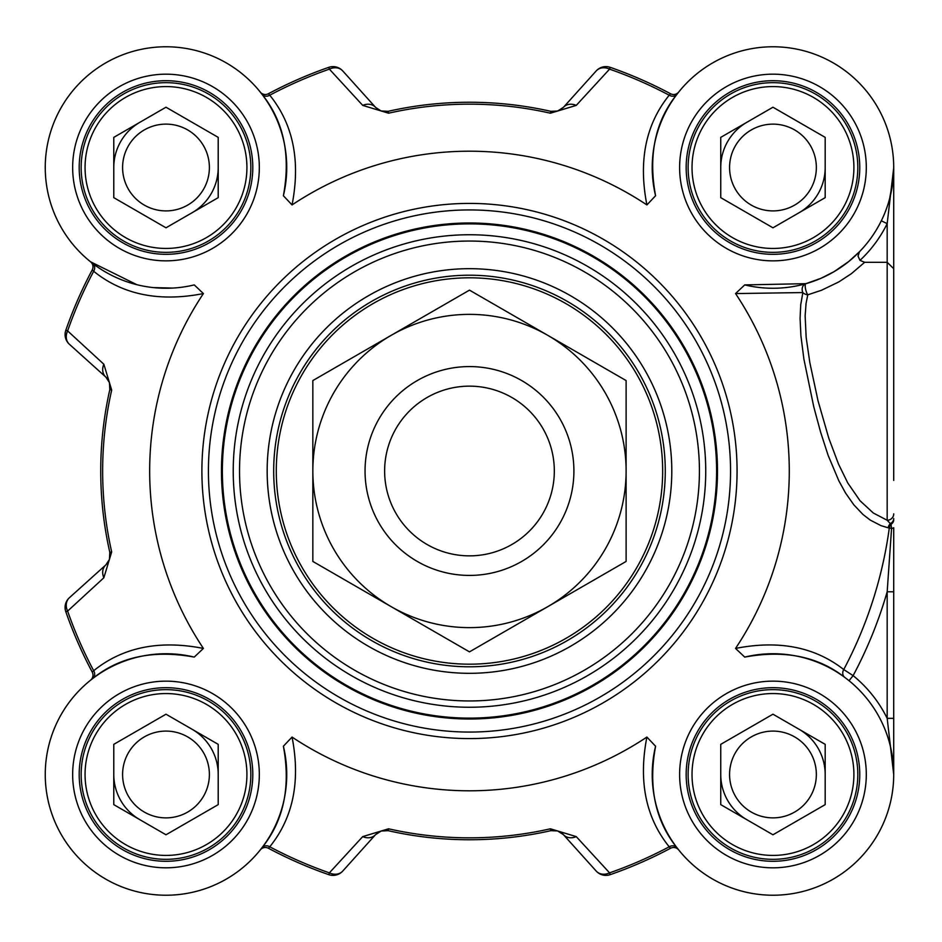 <?xml version="1.0" encoding="UTF-8"?>
<svg xmlns="http://www.w3.org/2000/svg" width="942" height="942" viewBox="0 0 942 942"><rect width="100%" height="100%" fill="white"/><g stroke="black" fill="none" stroke-linecap="round" stroke-linejoin="round"><path stroke-width="1.41" d="M203.401 648.426C159.351 639.818 122.766 647.248 93.682 670.716L92.222 672.058A427.491 427.491 0 0 1 65.81 611.723A427.491 427.491 0 0 0 92.222 672.058A6.523 6.523 0 0 1 90.585 680.183L90.538 680.218A6.523 6.523 0 0 0 90.585 680.183L92.716 678.523A6.523 5.546 52.6 0 0 93.682 670.716A425.572 425.572 0 0 1 67.624 611.087L103.856 577.764L111.686 551.941A366.838 366.838 0 0 1 111.686 390.059L103.856 364.236L67.624 330.913A425.572 425.572 0 0 1 93.682 271.284C122.766 294.728 159.351 302.158 203.401 293.574A319.797 319.797 0 0 0 203.401 648.426L194.24 657.092C153.522 649.615 119.681 656.751 92.716 678.523M646.895 204.932L655.573 195.759C648.096 155.041 655.232 121.2 676.992 94.247L678.699 92.057A6.523 6.523 0 0 1 670.539 93.741L669.197 95.201C645.729 124.297 638.287 160.87 646.895 204.932A319.797 319.797 0 0 0 292.055 204.932C300.663 160.87 293.233 124.297 269.765 95.201L268.423 93.741A427.491 427.491 0 0 1 328.758 67.341A427.491 427.491 0 0 0 268.423 93.741A6.523 6.523 0 0 1 260.286 92.104L260.251 92.057A6.523 6.523 0 0 0 260.286 92.104L260.675 92.599L260.286 92.104M260.31 92.128A6.523 6.523 0 0 1 260.251 92.057L261.958 94.247A6.523 5.546 142.6 0 0 269.765 95.201A425.572 425.572 0 0 1 329.382 69.143L362.717 105.386L388.54 113.205A366.838 366.838 0 0 1 550.411 113.205L576.245 105.386L609.568 69.143A425.572 425.572 0 0 1 669.197 95.201A6.523 5.546 37.4 0 0 676.992 94.247M859.999 260.369A127.264 127.264 0 0 0 887.176 223.654L887.176 520.255L891.002 524.305L891.568 528.344L887.176 591.776L887.176 718.346L893.711 774.489L893.711 718.346L887.176 718.346A127.264 127.264 0 0 0 853.122 675.638L843.738 669.562C814.912 646.966 778.846 639.924 735.549 648.426A319.797 319.797 0 0 0 735.549 293.574L802.855 292.562A6.523 4.828 -166 0 0 807.765 294.822A6.523 1.931 74.1 0 1 805.375 288.075A6.523 1.931 74.1 0 1 805.975 283.66L820.953 278.314L833.941 271.732L848.601 261.629L859.516 251.691L858.021 256.106L859.999 260.369L864.638 262.312L887.176 262.312L893.711 268.682L893.711 167.641M730.545 471A261.064 261.064 0 0 0 469.481 209.936A261.064 261.064 0 0 0 208.417 471A261.064 261.064 0 0 0 469.481 732.064A261.064 261.064 0 0 0 730.545 471M221.464 471A248.005 248.005 0 0 0 469.481 719.005A248.005 248.005 0 0 0 717.486 471A248.005 248.005 0 0 0 469.481 222.995A248.005 248.005 0 0 0 221.464 471A248.005 248.005 0 0 0 469.481 719.005A248.005 248.005 0 0 0 717.486 471A248.005 248.005 0 0 0 469.481 222.995A248.005 248.005 0 0 0 221.464 471M362.717 105.386A13.058 10.798 -42 0 1 375.54 107.341L342.747 70.933A13.058 13.058 -109.2 0 0 328.758 67.341L329.382 69.143A13.058 10.88 -42 0 1 342.747 70.933A13.058 13.058 -109.2 0 0 328.758 67.341M576.245 836.614A13.058 10.798 138 0 1 563.422 834.659L596.204 871.067A13.058 13.058 70.8 0 0 610.204 874.659A427.491 427.491 0 0 0 670.539 848.259L669.197 846.799A425.572 425.572 0 0 1 609.568 872.857L576.245 836.614L550.411 828.795A366.838 366.838 0 0 1 388.54 828.795L362.717 836.614L329.382 872.857A425.572 425.572 0 0 1 269.765 846.799C293.221 817.691 300.651 781.106 292.055 737.068A319.797 319.797 0 0 0 646.895 737.068C638.311 781.106 645.741 817.691 669.197 846.799A6.523 5.546 -37.4 0 1 676.992 847.753C655.243 820.776 648.108 786.935 655.573 746.241L646.895 737.068M292.055 737.068L283.389 746.229C290.854 786.935 283.707 820.776 261.958 847.753L260.251 849.943A6.523 6.523 0 0 1 268.423 848.259A427.491 427.491 0 0 0 328.758 874.659A13.058 13.058 -138 0 0 342.747 871.067L375.54 834.659L381.333 830.95L388.116 830.667A368.746 368.746 0 0 0 550.835 830.667L557.593 830.938L563.422 834.659A13.058 13.058 0 0 0 560.278 832.104M671.799 471A202.318 202.318 0 0 0 368.322 295.788A202.318 202.318 0 0 0 368.322 646.212A202.318 202.318 0 0 0 671.799 471M665.276 471A195.795 195.795 0 0 1 469.481 666.795A195.795 195.795 0 0 1 273.686 471A195.795 195.795 0 0 1 469.481 275.205A195.795 195.795 0 0 1 665.276 471M893.711 480.432L893.711 268.682M678.699 92.057A6.523 6.523 0 0 1 678.664 92.104L678.699 92.057A6.523 6.523 0 0 1 670.539 93.741A427.491 427.491 0 0 0 610.204 67.341A13.058 13.058 42 0 0 596.204 70.933L563.422 107.341L557.617 111.05L550.835 111.333A368.746 368.746 0 0 0 388.116 111.333L381.039 110.956L375.54 107.341A13.058 13.058 0 0 0 375.575 107.376M596.204 70.933A13.058 10.88 42 0 1 609.568 69.143L610.204 67.341A13.058 13.058 42 0 0 596.204 70.933M563.422 107.341A13.058 10.798 42 0 1 576.245 105.386M136.802 284.672L90.538 261.782A6.523 6.523 0 0 1 92.222 269.942A427.491 427.491 0 0 0 65.81 330.277A13.058 13.058 -48 0 0 69.402 344.277L106.269 377.483L109.46 382.64L109.814 389.635A368.746 368.746 0 0 0 109.814 552.365L109.425 559.442L105.904 564.859L69.402 597.723A13.058 13.058 160.8 0 0 65.81 611.723L67.624 611.087A13.058 10.88 -132 0 1 69.402 597.723A13.058 13.058 160.8 0 0 65.81 611.723M90.538 261.782A6.523 6.523 0 0 1 90.585 261.817L90.538 261.782A6.523 6.523 0 0 1 92.222 269.942L93.682 271.284A6.523 5.546 -52.6 0 0 92.716 263.477M69.402 344.277A13.058 10.88 -48 0 1 67.624 330.913L65.81 330.277A13.058 13.058 -48 0 0 69.402 344.277M111.686 390.059L109.814 389.635L109.425 382.558L105.822 377.059A13.058 10.798 -48 0 1 103.856 364.236M103.856 577.764A13.058 10.798 -132 0 1 105.822 564.941L105.857 564.906A13.058 13.058 0 0 1 105.822 564.941M610.204 874.659L609.568 872.857A13.058 10.88 138 0 1 596.204 871.067A13.058 13.058 70.8 0 0 610.204 874.659A427.491 427.491 0 0 0 670.539 848.259A6.523 6.523 0 0 1 678.664 849.896L676.992 847.753M260.251 849.943A6.523 6.523 0 0 1 260.298 849.896L260.251 849.943A6.523 6.523 0 0 1 268.423 848.259L269.765 846.799A6.523 5.546 -142.6 0 0 261.958 847.753M342.747 871.067A13.058 10.88 -138 0 1 329.382 872.857L328.758 874.659A13.058 13.058 -138 0 0 342.747 871.067M388.54 828.795L388.116 830.667L381.039 831.044L375.54 834.659A13.058 10.798 -138 0 1 362.717 836.614M735.549 648.426L744.71 657.092C784.71 649.709 818.068 656.48 844.774 677.416A6.523 5.558 -53.5 0 1 843.738 669.562A423.676 423.676 0 0 0 889.295 528.026A6.523 5.57 101.2 0 1 890.991 524.305A6.523 5.522 180 0 0 893.711 519.831M893.699 774.253L893.711 591.776L887.176 591.776A434.815 434.815 0 0 1 853.122 675.638L849.013 680.701M893.711 591.776L893.711 527.744A6.523 0.801 180 0 1 891.568 528.344L888.188 527.803A6.523 5.57 102.5 0 1 890.437 523.54A6.523 5.782 180 0 0 893.711 518.536M881.323 220.781L887.176 223.654L893.711 167.723M655.573 195.759A120.741 120.741 0 0 1 763.467 47.147A120.741 120.741 0 0 1 893.334 177.014A120.741 120.741 0 0 1 744.71 284.908L805.975 283.66A6.523 5.534 -105.9 0 0 802.855 292.562L800.735 304.702L800.076 318.42L800.924 335.882L803.903 359.161L813.782 406.873L820.541 431.931L828.148 455.41L838.863 480.856L845.563 493.043L853.805 504.806L863.025 514.532L870.267 520.102L881.006 525.648L888.188 527.803M893.216 178.368L889.66 198.515M893.711 513.873A6.523 6.382 -0 0 1 887.187 520.255L873.316 513.013L860.058 500.767L847.765 482.963L838.462 463.959L828.748 438.089L818.021 400.762L809.837 362.635L806.164 337.46L805.139 315.888L806.058 303.536L807.765 294.822L821.448 290.277L838.733 281.964L851.368 273.698L864.638 262.312M744.71 284.908L735.549 293.574M261.958 94.247C283.719 121.2 290.866 155.041 283.389 195.759L292.055 204.932M172.786 288.064L153.31 287.593M203.401 293.574L194.252 284.908A120.741 120.741 0 0 1 45.628 177.014A120.741 120.741 0 0 1 175.483 47.147A120.741 120.741 0 0 1 283.389 195.759M283.389 746.241A120.741 120.741 0 0 1 175.483 894.853A120.741 120.741 0 0 1 45.628 764.986A120.741 120.741 0 0 1 194.24 657.092M744.71 657.092A120.741 120.741 0 0 1 893.334 764.986A120.741 120.741 0 0 1 763.467 894.853A120.741 120.741 0 0 1 655.573 746.241M252.797 774.489A86.805 86.805 0 0 1 165.992 861.294A86.805 86.805 0 0 1 79.187 774.489A86.805 86.805 0 0 1 165.992 687.684A86.805 86.805 0 0 1 252.797 774.489A86.805 86.805 0 0 1 165.992 861.294A86.805 86.805 0 0 1 79.187 774.489A86.805 86.805 0 0 0 165.992 861.294A86.805 86.805 0 0 0 252.797 774.489M859.763 774.489A86.805 86.805 0 0 1 772.958 861.294A86.805 86.805 0 0 1 686.165 774.489A86.805 86.805 0 0 1 772.958 687.684A86.805 86.805 0 0 1 859.763 774.489A86.805 86.805 0 0 1 772.958 861.294A86.805 86.805 0 0 1 686.165 774.489A86.805 86.805 0 0 0 772.958 861.294A86.805 86.805 0 0 0 859.763 774.489M859.763 167.511A86.805 86.805 0 0 1 772.958 254.316A86.805 86.805 0 0 1 686.165 167.511A86.805 86.805 0 0 1 772.958 80.706A86.805 86.805 0 0 1 859.763 167.511A86.805 86.805 0 0 1 772.958 254.316A86.805 86.805 0 0 1 686.165 167.511A86.805 86.805 0 0 0 772.958 254.316A86.805 86.805 0 0 0 859.763 167.511M252.797 167.511A86.805 86.805 0 0 1 165.992 254.316A86.805 86.805 0 0 1 79.187 167.511A86.805 86.805 0 0 1 165.992 80.706A86.805 86.805 0 0 1 252.797 167.511A86.805 86.805 0 0 1 165.992 254.316A86.805 86.805 0 0 1 79.187 167.511A86.805 86.805 0 0 0 165.992 254.316A86.805 86.805 0 0 0 252.797 167.511M843.055 734.018A80.93 80.93 0 0 1 772.958 855.418A80.93 80.93 0 0 1 702.873 734.018A80.93 80.93 0 0 1 843.055 734.018M772.958 714.201L825.18 744.345L825.18 804.633L772.958 834.777L720.748 804.633L720.748 744.345L772.958 714.201M699.482 816.902A84.851 84.851 0 0 0 815.383 847.965A84.851 84.851 0 0 0 846.446 732.064A84.851 84.851 0 0 0 730.545 701.013A84.851 84.851 0 0 0 699.482 816.902M825.18 774.489A52.21 52.21 0 0 0 799.075 729.273M720.748 774.489A52.21 52.21 0 0 0 746.853 819.705M735.396 796.178A43.379 43.379 0 0 0 810.532 796.178A43.379 43.379 0 0 0 772.958 731.098A43.379 43.379 0 0 0 735.396 796.178M843.055 207.982A80.93 80.93 0 0 1 702.873 207.982A80.93 80.93 0 0 1 772.958 86.582A80.93 80.93 0 0 1 843.055 207.982M825.18 137.367L825.18 197.655L772.958 227.799L720.748 197.655L720.748 137.367L772.958 107.223L825.18 137.367M699.482 125.098A84.851 84.851 0 0 0 730.545 240.987A84.851 84.851 0 0 0 846.446 209.936A84.851 84.851 0 0 0 815.383 94.035A84.851 84.851 0 0 0 699.482 125.098M799.075 212.727A52.21 52.21 0 0 0 825.18 167.511M746.853 122.295A52.21 52.21 0 0 0 720.748 167.511M735.396 145.822A43.379 43.379 0 0 0 772.958 210.902A43.379 43.379 0 0 0 810.532 145.822A43.379 43.379 0 0 0 735.396 145.822M236.077 207.982A80.93 80.93 0 0 1 95.907 207.982A80.93 80.93 0 0 1 165.992 86.582A80.93 80.93 0 0 1 236.077 207.982M218.203 137.367L218.203 197.655L165.992 227.799L113.782 197.655L113.782 137.367L165.992 107.223L218.203 137.367M92.516 125.098A84.851 84.851 0 0 0 123.567 240.987A84.851 84.851 0 0 0 239.468 209.936A84.851 84.851 0 0 0 208.417 94.035A84.851 84.851 0 0 0 92.516 125.098M192.097 212.727A52.21 52.21 0 0 0 218.203 167.511M115.56 154.005A52.21 52.21 0 0 1 139.887 122.295A52.21 52.21 0 0 0 113.782 167.511M128.418 145.822A43.379 43.379 0 0 0 165.992 210.902A43.379 43.379 0 0 0 203.566 145.822A43.379 43.379 0 0 0 128.418 145.822M236.077 734.018A80.93 80.93 0 0 1 165.992 855.418A80.93 80.93 0 0 1 95.907 734.018A80.93 80.93 0 0 1 236.077 734.018M165.992 714.201L218.203 744.345L218.203 804.633L165.992 834.777L113.782 804.633L113.782 744.345L165.992 714.201M92.516 816.902A84.851 84.851 0 0 0 208.417 847.965A84.851 84.851 0 0 0 239.468 732.064A84.851 84.851 0 0 0 123.567 701.013A84.851 84.851 0 0 0 92.516 816.902M218.203 774.489A52.21 52.21 0 0 0 192.097 729.273M113.782 774.489A52.21 52.21 0 0 0 139.887 819.705A52.21 52.21 0 0 1 115.56 787.995M128.418 796.178A43.379 43.379 0 0 0 203.566 796.178A43.379 43.379 0 0 0 165.992 731.098A43.379 43.379 0 0 0 128.418 796.178M383.005 830.538L388.116 830.667A13.058 13.058 0 0 0 388.033 830.644M550.411 113.205L550.835 111.333L556.086 111.439L560.278 109.896M555.957 111.462L550.835 111.333A13.058 13.058 0 0 0 550.929 111.356M893.711 304.937L893.711 288.252M893.711 209.936L893.711 167.511M573.902 471A104.421 104.421 0 0 0 469.481 366.579A104.421 104.421 0 0 0 365.049 471A104.421 104.421 0 0 0 469.481 575.421A104.421 104.421 0 0 0 573.902 471M554.32 471A84.851 84.851 0 0 0 469.481 386.149A84.851 84.851 0 0 0 384.63 471A84.851 84.851 0 0 0 469.481 555.851A84.851 84.851 0 0 0 554.32 471M391.154 606.648A156.643 156.643 0 0 0 626.112 471A156.643 156.643 0 0 0 391.154 335.352A156.643 156.643 0 0 0 391.154 606.648L312.838 561.432L312.838 380.568L469.481 290.136L626.112 380.568L626.112 561.432L469.481 651.864L391.154 606.648M716.603 471A247.122 247.122 0 0 0 469.481 223.878A247.122 247.122 0 0 0 222.359 471A247.122 247.122 0 0 0 469.481 718.122A247.122 247.122 0 0 0 716.603 471M705.735 471A236.254 236.254 0 0 0 469.481 234.746A236.254 236.254 0 0 0 233.227 471A236.254 236.254 0 0 0 469.481 707.254A236.254 236.254 0 0 0 705.735 471M699.423 471A229.954 229.954 0 0 0 469.481 241.046A229.954 229.954 0 0 0 239.527 471A229.954 229.954 0 0 0 469.481 700.954A229.954 229.954 0 0 0 699.423 471M92.222 269.942A427.491 427.491 0 0 0 65.81 330.277M381.039 831.044L388.116 830.667A368.746 368.746 0 0 0 550.835 830.667L550.411 828.795M670.539 93.741A427.491 427.491 0 0 0 610.204 67.341M556.086 111.439L550.835 111.333A368.746 368.746 0 0 0 388.116 111.333L388.54 113.205M109.46 382.64L109.814 389.635A368.746 368.746 0 0 0 109.814 552.365L111.686 551.941M268.423 848.259A427.491 427.491 0 0 0 328.758 874.659M737.068 471A267.587 267.587 0 0 0 469.481 203.413A267.587 267.587 0 0 0 201.894 471A267.587 267.587 0 0 0 469.481 738.587A267.587 267.587 0 0 0 737.068 471M259.321 774.489A93.329 93.329 0 0 0 119.328 693.653A93.329 93.329 0 0 0 119.328 855.312A93.329 93.329 0 0 0 259.321 774.489M866.299 774.489A93.329 93.329 0 0 0 726.294 693.653A93.329 93.329 0 0 0 726.294 855.312A93.329 93.329 0 0 0 866.299 774.489M866.299 167.511A93.329 93.329 0 0 0 726.294 86.688A93.329 93.329 0 0 0 726.294 248.347A93.329 93.329 0 0 0 866.299 167.511M259.321 167.511A93.329 93.329 0 0 0 119.328 86.688A93.329 93.329 0 0 0 119.328 248.347A93.329 93.329 0 0 0 259.321 167.511M327.934 339.52A193.181 193.181 0 0 0 338.001 612.536A193.181 193.181 0 0 0 611.017 602.48A193.181 193.181 0 0 0 600.961 329.464A193.181 193.181 0 0 0 327.934 339.52M388.116 111.333L381.039 110.956M379.673 110.402L375.623 107.423M561.102 109.378L560.278 109.884M109.814 552.365L109.425 559.442M108.872 560.808L105.904 564.859M106.269 377.483L108.86 381.157M377.848 832.622L381.333 830.95M550.835 830.667L556.086 830.561M557.593 830.938L561.302 832.763M893.699 773.276L893.699 774.218M375.623 834.577L379.673 831.598M109.425 382.558L109.814 389.635M105.904 377.141L108.872 381.192"/></g></svg>
